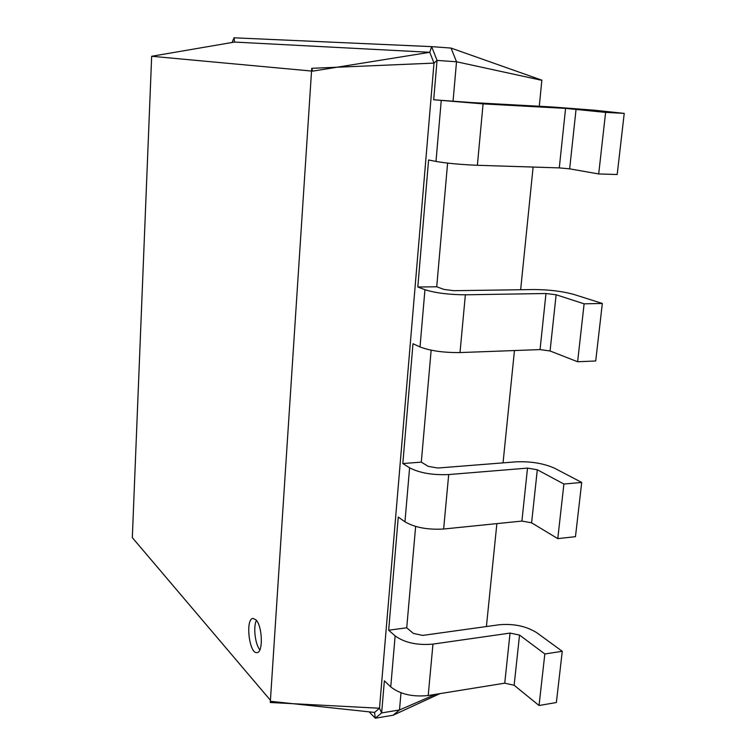 <?xml version="1.0" encoding="UTF-8"?>
<svg xmlns="http://www.w3.org/2000/svg" width="756" height="756" viewBox="0 0 756 756"><rect width="100%" height="100%" fill="white"/><g stroke="black" fill="none" stroke-linecap="round" stroke-linejoin="round"><path stroke-width="1.13" d="M541.929 80.344L456.52 61.765L451.03 48.072L541.854 80.174L539.293 106.265M533.112 167.057L520.648 289.728M514.458 350.548L503.042 462.87M496.872 523.615L486.41 626.535M132.319 537.629L151.663 56.275L311.538 71.045L270.421 700.273L132.319 537.629M439.907 693.639L393.025 715.252L375.307 718.2L369.108 711.84M435.569 694.339L399.499 709.969L393.025 715.252M401.001 692.798L399.499 709.969L381.648 712.917L375.307 718.2L374.551 712.426L271.357 701.388L270.27 702.504L270.421 700.273M415.639 526.45L406.728 627.773L413.324 633.405L422.689 635.418L499.026 624.777C513.56 623.492 526.091 626.1 536.628 632.611L562.266 651.303L544.83 653.968L519.533 635.068L510.045 633.084L432.971 644.103C417.255 645.473 404.649 642.742 395.133 635.909L388.669 630.22L406.728 627.773M431.147 350.189L421.3 462.133L428.217 466.367L437.894 468.021L515.932 461.85C530.807 461.217 543.744 463.371 554.762 468.314L581.714 482.451L563.9 484.038L537.308 469.76L527.508 468.115L448.695 474.56C432.583 475.231 419.561 472.982 409.61 467.813L402.816 463.541L421.3 462.133M447.609 163.098L436.722 286.779L417.803 287.025L428.595 159.97L435.995 161.434C446.768 163.296 460.555 164.581 477.376 165.28L559.279 167.889L569.655 168.843L598.695 173.956L617.189 174.513L624.229 113.391L605.603 112.389L565.582 108.391L483.075 103.884L433.708 99.773L471.101 102.523L552.759 107.012L594.301 110.196L624.229 113.391M451.03 48.072L431.638 46.626L437.044 60.414L456.52 61.765L453.08 100.841M232.092 42.478L234.029 37.8L431.638 46.626L429.777 52.296L433.991 63.107L379.503 708.24L374.551 712.426M234.029 37.8L234.558 42.062L151.663 56.275M255.925 619.816L253.043 618.427C245.095 618.625 249.215 654.375 257.031 652.598C263.353 652.655 262.445 625.883 255.925 619.816M311.718 68.305L311.538 71.045L312.663 71.149L311.718 68.305L433.991 63.107L437.044 60.414L433.708 99.773M562.266 651.303L556.369 702.522L539.047 705.499L514.137 685.267L504.743 683.169L428.198 695.529C412.606 697.098 400.122 694.225 390.748 686.92L384.369 680.816L381.648 712.917L379.503 708.24L270.27 702.504M581.714 482.451L575.467 536.684L557.777 538.622L531.6 522.831L521.905 521.073L443.64 529.02C427.66 529.918 414.77 527.508 404.961 521.801L398.27 517.066L388.669 630.22M436.722 286.779L443.999 289.435L454.006 290.691L533.821 289.539C549.036 289.633 562.417 291.268 573.955 294.462L602.334 303.458L584.123 303.827L556.123 294.764L545.983 293.508L465.365 294.802C448.847 294.689 435.371 292.988 424.948 289.699L417.803 287.025M602.334 303.458L595.709 360.981L577.622 361.746L550.075 350.973L540.049 349.593L460.007 352.57C443.621 352.721 430.287 350.841 420.015 346.938L412.993 343.734L402.816 463.541M234.558 42.062L429.777 52.296L312.663 71.149M256.397 620.374C253.09 626.79 255.131 644.367 259.856 649.82M605.603 112.389L598.695 173.956M544.83 653.968L539.047 705.499M584.123 303.827L577.622 361.746M563.9 484.038L557.777 538.622M441.23 100.642L435.995 161.434M424.948 289.699L420.015 346.938M395.133 635.909L390.748 686.92M409.61 467.813L404.961 521.801M483.075 103.884L477.376 165.28M565.582 108.391L559.279 167.889M576.072 109.204L569.655 168.843M432.971 644.103L428.198 695.529M510.045 633.084L504.743 683.169M519.533 635.068L514.137 685.267M465.365 294.802L460.007 352.57M545.983 293.508L540.049 349.593M556.123 294.764L550.075 350.973M448.695 474.56L443.64 529.02M527.508 468.115L521.905 521.073M537.308 469.76L531.6 522.831"/></g></svg>
